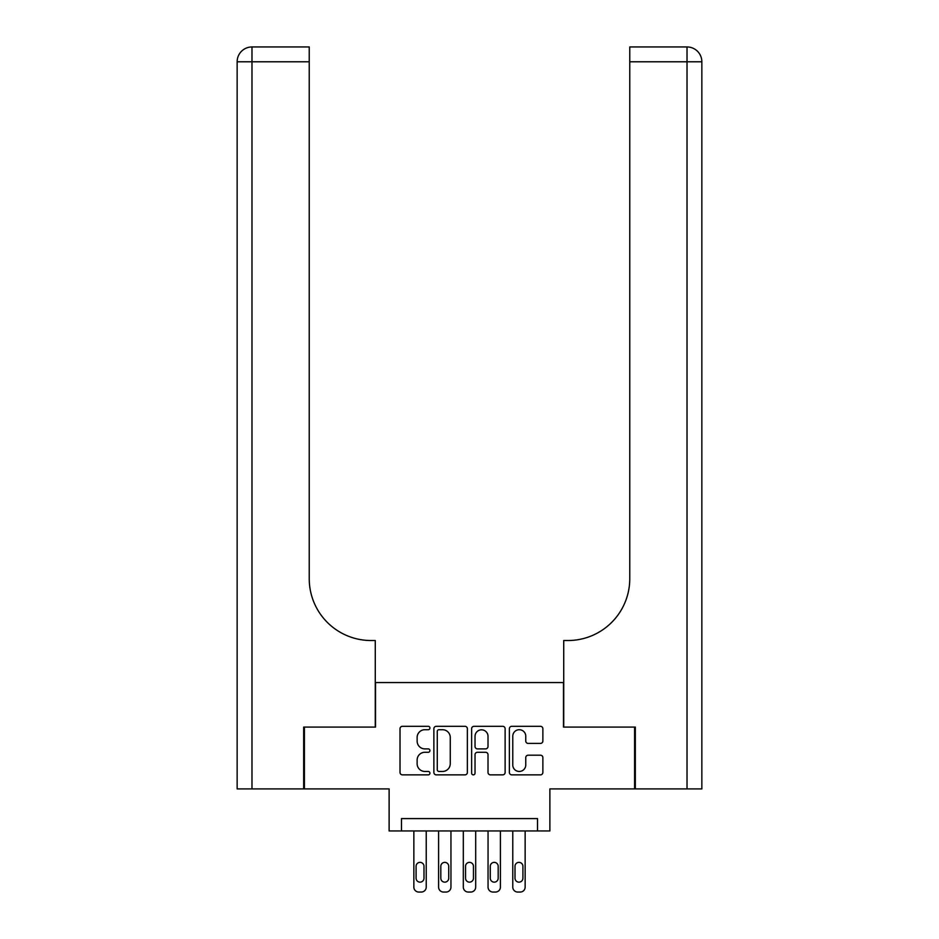<?xml version="1.0" encoding="UTF-8"?>
<svg xmlns="http://www.w3.org/2000/svg" width="939" height="939" viewBox="0 0 939 939"><rect width="100%" height="100%" fill="white"/><g stroke="black" fill="none" stroke-linecap="round" stroke-linejoin="round"><path stroke-width="1.41" d="M429.933 728.007A1.702 1.702 0 0 0 428.231 726.305L402.432 726.305A2.43 2.43 0 0 0 400.014 728.734L400.014 772.433A2.43 2.43 0 0 0 402.432 774.863L428.231 774.863A1.702 1.702 0 0 0 429.933 773.161A1.702 1.702 0 0 0 428.231 771.459L424.898 771.459A7.77 7.77 0 0 1 417.127 763.689L417.127 760.05A7.77 7.77 0 0 1 424.898 752.28L428.231 752.28A1.702 1.702 0 0 0 429.933 750.578A1.702 1.702 0 0 0 428.231 748.888L424.898 748.888A7.77 7.77 0 0 1 417.127 741.117L417.127 737.467A7.77 7.77 0 0 1 424.898 729.709L428.231 729.709A1.702 1.702 0 0 0 429.933 728.007M540.453 743.418A2.43 2.43 0 0 0 542.871 740.988L542.871 728.734A2.43 2.43 0 0 0 540.453 726.305L511.802 726.305A2.43 2.43 0 0 0 509.372 728.734L509.372 772.433A2.43 2.43 0 0 0 511.802 774.863L540.453 774.863A2.43 2.43 0 0 0 542.871 772.433L542.871 757.62A2.43 2.43 0 0 0 540.453 755.191L528.188 755.191A2.43 2.43 0 0 0 525.758 757.62L525.758 764.968A6.491 6.491 0 0 1 519.267 771.459A6.491 6.491 0 0 1 512.776 764.968L512.776 736.199A6.491 6.491 0 0 1 519.267 729.709A6.491 6.491 0 0 1 525.758 736.199L525.758 740.988A2.43 2.43 0 0 0 528.188 743.418L540.453 743.418M537.519 830.956L549.878 830.956L549.878 788.913L634.588 788.913L634.588 727.091L563.482 727.091L563.482 682.571L375.518 682.571L375.518 727.091L304.412 727.091L304.412 788.913L389.122 788.913L389.122 830.956L537.519 830.956L537.519 818.597L401.481 818.597L401.481 830.956M467.376 728.734A2.43 2.43 0 0 0 464.946 726.305L436.306 726.305A2.43 2.43 0 0 0 433.877 728.734L433.877 772.433A2.43 2.43 0 0 0 436.306 774.863L464.946 774.863A2.43 2.43 0 0 0 467.376 772.433L467.376 728.734M474.054 726.305L502.694 726.305A2.43 2.43 0 0 1 505.123 728.734L505.123 772.433A2.43 2.43 0 0 1 502.694 774.863L490.44 774.863A2.43 2.43 0 0 1 488.01 772.433L488.01 754.71A2.43 2.43 0 0 0 485.58 752.28L477.446 752.28A2.43 2.43 0 0 0 475.028 754.71L475.028 773.161A1.702 1.702 0 0 1 473.326 774.863A1.702 1.702 0 0 1 471.624 773.161L471.624 728.734A2.43 2.43 0 0 1 474.054 726.305M438.971 729.709A1.702 1.702 0 0 0 437.269 731.399L437.269 769.757A1.702 1.702 0 0 0 438.971 771.459L442.492 771.459A7.77 7.77 0 0 0 450.262 763.689L450.262 737.467A7.77 7.77 0 0 0 442.492 729.709L438.971 729.709M488.01 736.317A6.491 6.491 0 0 0 481.519 729.826A6.491 6.491 0 0 0 475.028 736.317L475.028 746.458A2.43 2.43 0 0 0 477.446 748.888L485.58 748.888A2.43 2.43 0 0 0 488.01 746.458L488.01 736.317M426.224 830.956L426.224 887.109A4.941 4.941 0 0 1 421.271 892.05L418.794 892.05A4.941 4.941 0 0 1 413.853 887.109L413.853 830.956M423.994 878.2L423.994 866.333A3.956 3.956 0 0 0 420.038 862.366A3.956 3.956 0 0 0 416.083 866.333L416.083 878.2A3.956 3.956 0 0 0 420.038 882.155A3.956 3.956 0 0 0 423.994 878.2M303.673 727.091L375.271 727.091L375.271 640.527L371.069 640.527A61.833 61.833 0 0 1 309.236 578.694L309.236 61.786L251.981 61.786L251.981 788.913L303.673 788.913L303.673 727.091M251.981 788.913L237.144 788.913L237.144 61.786A14.836 14.836 0 0 1 251.981 46.95L309.236 46.95L309.236 61.786M237.144 640.527L237.144 61.786L251.981 61.786L251.981 46.95M371.069 640.527A61.833 61.833 0 0 1 309.236 578.694M687.019 788.913L687.019 61.786L701.856 61.786A14.836 14.836 0 0 0 687.019 46.95A14.836 14.836 0 0 1 701.856 61.786L701.856 788.913L635.327 788.913L635.327 727.091L563.729 727.091L563.729 640.527L567.931 640.527A61.833 61.833 0 0 0 629.764 578.694L629.764 46.95L687.019 46.95A14.836 14.836 0 0 1 701.856 61.786L701.856 640.527M567.931 640.527A61.833 61.833 0 0 0 629.764 578.694M701.856 61.786A14.836 14.836 0 0 0 687.019 46.95L687.019 61.786L629.764 61.786M450.955 830.956L450.955 887.109A4.941 4.941 0 0 1 446.002 892.05L443.537 892.05A4.941 4.941 0 0 1 438.583 887.109L438.583 830.956M448.725 878.2L448.725 866.333A3.956 3.956 0 0 0 444.769 862.366A3.956 3.956 0 0 0 440.814 866.333L440.814 878.2A3.956 3.956 0 0 0 444.769 882.155A3.956 3.956 0 0 0 448.725 878.2M475.686 830.956L475.686 887.109A4.941 4.941 0 0 1 470.732 892.05L468.268 892.05A4.941 4.941 0 0 1 463.314 887.109L463.314 830.956M473.456 878.2L473.456 866.333A3.956 3.956 0 0 0 469.5 862.366A3.956 3.956 0 0 0 465.544 866.333L465.544 878.2A3.956 3.956 0 0 0 469.5 882.155A3.956 3.956 0 0 0 473.456 878.2M500.417 830.956L500.417 887.109A4.941 4.941 0 0 1 495.463 892.05L492.998 892.05A4.941 4.941 0 0 1 488.045 887.109L488.045 830.956M498.186 878.2L498.186 866.333A3.956 3.956 0 0 0 494.231 862.366A3.956 3.956 0 0 0 490.275 866.333L490.275 878.2A3.956 3.956 0 0 0 494.231 882.155A3.956 3.956 0 0 0 498.186 878.2M525.147 830.956L525.147 887.109A4.941 4.941 0 0 1 520.206 892.05L517.729 892.05A4.941 4.941 0 0 1 512.776 887.109L512.776 830.956M522.917 878.2L522.917 866.333A3.956 3.956 0 0 0 518.962 862.366A3.956 3.956 0 0 0 515.006 866.333L515.006 878.2A3.956 3.956 0 0 0 518.962 882.155A3.956 3.956 0 0 0 522.917 878.2"/></g></svg>
